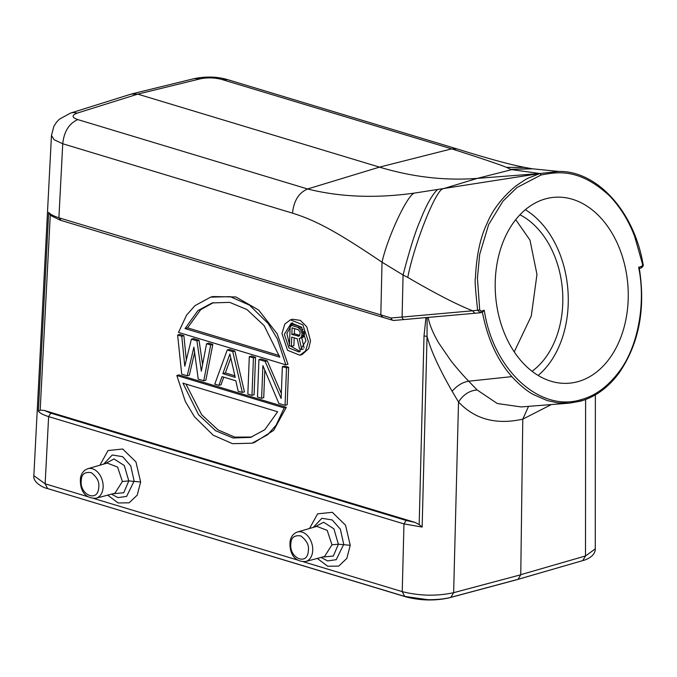 <?xml version="1.0" encoding="UTF-8"?>
<svg xmlns="http://www.w3.org/2000/svg" width="677" height="677" viewBox="0 0 677 677"><rect width="100%" height="100%" fill="white"/><g stroke="black" fill="none" stroke-linecap="round" stroke-linejoin="round"><path stroke-width="1.02" d="M585.605 399.523L585.503 556.054L582.711 560.607C586.231 559.82 595.371 556.189 595.269 548.92L585.503 555.952L520.765 574.68L522.788 419.156C496.283 425.046 474.865 419.325 458.524 401.994L453.632 592.68L450.874 597.326L518.023 579.326L520.765 574.781L453.632 592.68C436.673 596.319 419.537 595.963 402.231 591.63L404.685 596.403L47.602 488.582L45.139 483.801L48.617 416.6C43.336 414.942 39.926 413.131 38.369 411.184L40.18 410.127L50.267 215.252L48.668 212.358C50.216 214.304 53.627 216.107 58.907 217.774L391.078 317.987L392.093 320.001L393.379 320.483L404.355 319.536A3.055 2.039 84.9 0 0 404.618 319.485M98.834 486.687L98.588 489.031C96.735 502.139 80.216 494.692 81.147 481.347L81.392 479.003C81.968 473.892 85.243 471.767 91.209 472.631C96.811 476.87 99.35 481.55 98.834 486.687M308.433 549.978L308.187 552.322C306.334 565.43 289.824 557.992 290.746 544.638L291 542.294C291.575 537.183 294.842 535.058 300.808 535.922C306.41 540.161 308.957 544.85 308.433 549.978M532.054 371.267A85.607 60.905 85.6 0 0 562.469 290.196A85.607 60.905 85.6 0 0 519.936 214.778M515.722 219.644L529.989 240.123L536.971 274.456L531.284 316.032L514.241 351.854M545.417 198.894A93.248 66.346 -94.4 0 1 554.522 197.286A93.248 66.346 -94.4 0 1 627.207 278.687A93.248 66.346 -94.4 0 1 578.023 381.616A93.248 66.346 -94.4 0 1 568.917 383.224A93.248 66.346 -94.4 0 1 496.233 301.832A93.248 66.346 -94.4 0 1 545.417 198.894M538.147 375.447A93.248 66.346 85.6 0 0 567.893 289.781A93.248 66.346 85.6 0 0 525.318 209.709M482.396 312.156L480.382 312.732A1.532 1.066 74.4 0 1 480.238 312.757L482.396 312.156L484.267 310.278C493.101 369.667 539.891 412.767 581.23 399.608C595.354 395.817 608.022 386.449 619.252 371.495C638.013 346.742 646.086 303.381 638.648 267.28L638.902 268.566L641.06 267.965L642.651 264.555L634.577 236.239C629.999 224.146 622.332 209.193 609.622 195.932C578.15 166.66 555.233 172.542 541.143 174.954L517.025 187.504L502.96 201.187L488.65 224.569L479.705 254.298L477.42 278.002L479.714 309.939L481.042 311.175L484.267 310.278M638.978 267.61L638.902 268.566M482.379 312.156C487.525 338.762 497.35 360.249 511.863 376.624L513.403 378.316C521.155 386.313 527.975 391.788 533.848 394.75L547.177 400.564L557.941 402.883L569.382 403.137L580.426 401.19L581.23 399.608M122.385 481.508L117.595 467.079L107.203 463.076L87.892 468.704A15.317 10.654 74.4 0 1 103.141 486.771A15.317 10.654 74.4 0 1 102.828 489.699A15.317 10.654 74.4 0 1 96.109 498.213L114.938 493.211L122.385 481.508L128.791 480.907L123.73 492.771L112.966 493.736M331.984 544.799L327.203 530.37L316.802 526.367L297.491 531.995A15.317 10.654 74.4 0 1 312.74 550.062A15.317 10.654 74.4 0 1 312.427 552.991A15.317 10.654 74.4 0 1 305.708 561.504L324.537 556.502L331.984 544.799L338.39 544.206L333.329 556.062L322.565 557.027M299.886 355.23L302.001 354.638L308.678 348.63L310.506 340.937L306.808 326.822L300.368 320.382L292.574 319.248L290.458 319.832L302.805 324.799L308.39 341.521L305.513 351.024L299.886 355.23L287.539 350.271L281.954 333.541L284.831 324.038L290.458 319.832M284.357 334.269L288.927 347.953L299.022 352.015L305.987 340.802L301.417 327.118L291.322 323.056L284.357 334.269M292.642 322.811L286.896 333.558L289.485 344.356M290.611 346.133L300.25 351.549M581.983 560.827L516.187 579.884L449.122 597.859C434.989 600.939 420.713 600.643 406.285 596.987L46.374 488.193M88.061 496.766L45.139 483.801L33.85 475.66C32.682 482.583 43.853 487.999 47.602 488.582M551.349 404.558L522.788 419.156L528.525 406.361M60.947 220.16L58.907 217.774L62.741 143.761L54.228 139.8L51.46 135.434L33.85 475.652M99.917 465.201L108.024 450.56L122.706 449.003L135.95 461.926L140.638 481.999L137.228 495.141L129.079 502.825L118.103 502.943L107.702 495.132M309.516 528.492L317.623 513.851L332.305 512.294L345.549 525.217L350.237 545.29L346.827 558.432L338.686 566.116L327.702 566.234L317.301 558.423M452.126 391.264C439.195 368.711 430.834 350.424 427.052 336.401L427.085 317.488L428.228 317.403C429.252 324.063 432.696 332.509 438.552 342.74L450.67 360.409C455.282 366.502 463.313 375.625 468.67 381.202C462.645 382.166 457.136 385.526 452.126 391.264L458.524 401.994C463.415 394.496 469.635 390.494 477.175 389.986L497.29 403.517L521.197 406.936M415.568 318.512L425.96 317.581L424.014 335.91L419.173 524.565L422.152 527.07L403.966 523.905L48.617 416.6L50.809 413.139L44.25 410.448L40.18 410.127M456.763 148.83L227.269 79.539C217.131 76.611 206.24 76.281 194.587 78.54L200.468 78.786C207.695 77.39 214.829 77.618 221.878 79.48L227.675 79.666M392.093 320.001A3.055 2.166 -39.8 0 1 391.611 319.916L393.049 320.365L391.611 319.916L391.078 317.987L402.104 317.064L403.06 274.997L382.023 262.202C336.858 231.762 316.294 220.626 292.523 213.153L62.741 143.761C64.053 131.507 69.079 123.451 77.813 119.592C71.745 117.468 71.534 115.31 77.186 113.118A21.402 15.021 72.6 0 0 70.51 113.101L70.51 113.101A21.402 15.021 72.6 0 1 70.51 113.101L131.169 94.086L137.761 94.137L379.492 167.126L451.669 148.864C480.399 158.012 498.712 164.198 506.599 167.397L524.616 167.371L531.741 168.708M50.267 215.252L60.143 220.16L393.379 320.483M111.477 494.134L117.967 497.629L126.616 496.402L134.139 481.068L130.771 465.92L122.647 456.679L112.264 454.995L103.666 464.109M321.076 557.425L327.566 560.92L336.215 559.701L343.738 544.359L340.37 529.211L332.246 519.97L321.863 518.294L313.265 527.4M424.014 335.91L427.052 336.401L422.152 527.07M511.863 376.624L468.67 381.202L477.175 389.986M419.173 524.565L415.17 522.449L406.158 520.444L50.809 413.139M558.914 402.993L568.798 403.187L521.155 406.945M415.17 522.449L44.25 410.448M267.254 360.841L261.06 358.971L258.944 359.555L265.147 361.425L267.254 360.841L281.336 393.464M288.622 367.289L284.484 366.045L282.368 366.629L286.506 367.882L288.622 367.289L287.175 404.744L285.059 405.337L278.856 403.458L262.888 365.588L261.627 398.262L257.488 397.01L258.944 359.555M261.627 398.262L263.742 397.67L264.809 370.133M255.542 357.304L251.412 356.051L249.297 356.644L253.426 357.888L255.542 357.304L254.095 394.759L251.979 395.343L247.841 394.099L249.297 356.644M242.332 392.432L244.448 391.848L234.868 351.058L232.753 351.651L242.332 392.432L238.194 391.188L235.808 380.787L222.031 376.632L218.899 385.357L221.015 384.773L223.748 377.148M234.868 351.058L229.359 349.391L227.244 349.984L232.753 351.651M183.882 335.665L179.743 334.413L177.628 335.005L181.766 336.249L183.882 335.665L186.327 359.902M199.038 340.243L193.529 338.576L191.413 339.16L196.922 340.827L199.038 340.243L202.575 364.632M212.823 344.398L208.685 343.154L206.57 343.738L210.708 344.991L212.823 344.398L205.859 380.195L203.743 380.779L198.234 379.12L193.893 347.166L187.207 375.786L181.69 374.119L177.628 335.005M187.207 375.786L189.323 375.202L194.612 352.522M284.188 407.926L276.174 425.097L267.804 434.617L252.072 443.19L254.188 442.606L273.669 430.377L286.303 407.334L178.948 374.914L176.832 375.507L284.188 407.926L286.303 407.334M285.855 364.835L287.97 364.243L277.181 333.803L258.69 310.074L235.909 296.975L212.73 296.551L210.615 297.144L230.205 296.653L249.559 305.175L268.236 323.589L277.358 338.898L285.855 364.835L178.5 332.415L186.513 315.245L194.874 305.716L210.615 297.144M382.86 317.361L380.821 314.974L382.023 262.202C387.464 237.399 407.182 195.179 414.299 193.106C375.617 198.479 340.049 197.109 307.603 188.976L379.492 167.126C412.564 177.078 445.153 180.835 477.26 178.381L539.823 173.532L528.703 177.958C527.84 177.983 523.456 180.734 515.535 186.217C501.877 197.726 492.34 210.234 486.907 223.748C480.281 237.559 476.456 255.627 475.432 277.934C474.695 279.313 475.44 290.094 477.649 310.278L480.382 312.732A1.532 1.066 74.4 0 0 481.076 311.589A1.532 1.066 74.4 0 0 481.042 311.175M105.206 463.66L113.99 458.947L124.289 465.514L128.791 480.907L140.638 481.999M314.805 526.951L323.589 522.238L333.888 528.805L338.39 544.206L350.237 545.29M428.228 317.403L437.435 316.565M427.085 317.488L425.96 317.581M541.143 174.954L539.823 173.532L414.299 193.106M641.06 267.965L641.204 267.94C643.091 266.45 643.717 265.249 643.082 264.352C634.231 211.783 597.368 170.672 558.711 171.442L539.823 173.532L511.804 169.639L477.26 178.381L442.851 188.841C435.683 190.042 414.087 244.482 407.774 277.401C435.015 293.344 456.611 304.472 472.58 310.794L402.104 317.064A3.055 2.039 84.9 0 0 404.355 319.536L420.485 318.097M506.599 167.397L510.644 169.318L530.489 168.598M510.644 169.318L532.706 168.818L558.686 171.442M407.774 277.401L403.06 274.997C409.83 249.136 415.526 231.069 420.129 220.787C426.087 205.554 431.816 195.204 437.308 189.738M479.714 309.939L472.58 310.794L474.831 313.265L431.774 317.098M265.147 361.425L281.141 398.508L282.368 366.629M286.506 367.882L285.059 405.337M253.426 357.888L251.979 395.343M218.899 385.357L214.77 384.113L227.244 349.984M181.766 336.249L184.787 366.189L191.413 339.16M196.922 340.827L201.323 371.182L206.57 343.738M210.708 344.991L203.743 380.779M252.072 443.19L232.482 443.68L213.128 435.167L194.443 416.744L185.32 401.444L176.832 375.507M229.875 354.003L222.843 373.645L235.249 377.394L229.875 354.003M277.638 411.768L182.934 383.165L198.556 414.713L215.692 430.767L233.04 437.977L250.532 437.401L264.775 429.734L277.638 411.768M185.041 328.573L279.753 357.168L264.123 325.629L246.987 309.567L229.647 302.357L212.155 302.932L197.912 310.599L185.041 328.573L187.58 327.863L200.705 309.677L213.416 302.611M234.885 375.811L225.382 372.942L222.843 373.645M225.382 372.942L230.772 357.896M185.938 384.079L201.678 414.747L217.994 429.903L234.733 437.105L251.751 437.037M279.288 355.552L187.58 327.863M300.554 326.695L292.769 324.342L290.23 325.053L298.015 327.406L300.554 326.695L301.544 327.27M304.083 347.86L301.764 337.772L303.101 337.281L304.142 335.809L304.481 332.297M298.015 327.406L300.867 330.046L302.044 333.533L301.603 336.52L300.563 337.984L299.234 338.475L301.756 349.501L299.488 348.816L297.245 338.771L291.736 337.104L291.372 346.362L293.911 345.659L294.216 337.857M291.372 346.362L289.426 345.778L290.23 325.053M299.623 328.337L301.891 327.702M300.867 330.046L303.068 329.437M301.773 332.111L304.125 331.451M302.044 333.533L304.582 332.822M301.976 335.293L304.515 334.582M301.603 336.52L304.142 335.809M300.563 337.984L303.101 337.281M299.234 338.475L301.764 337.772M301.756 349.501L303.254 349.087M298.252 329.707L292.092 327.846L291.838 334.455L298.989 336.173L299.674 335.487L300.097 332.94L299.826 331.518L298.252 329.707M291.838 334.455L294.377 333.753L294.571 328.59M299.166 335.995L297.998 336.325M299.708 335.36L294.377 333.753M619.252 371.495L618.981 372.697M568.798 403.187L580.426 401.19M406.158 520.444L403.966 523.905L402.231 591.63L303.457 561.8M297.668 560.057L93.858 498.509M38.369 411.184L48.668 212.358M77.186 113.118L137.761 94.137L200.468 78.786M638.648 267.28L641.864 266.383M524.616 167.371C510.086 164.613 487.567 158.469 457.06 148.915L451.669 148.864L221.878 79.48M77.813 119.592L307.603 188.976C298.828 192.742 293.801 200.798 292.523 213.153M87.892 468.704C83.906 470.117 81.443 473.164 80.512 477.835C79.649 486.484 82.476 498.932 96.109 498.213M297.491 531.995C293.513 533.408 291.051 536.455 290.111 541.126C289.248 549.783 292.075 562.223 305.708 561.504M582.719 560.615L518.023 579.326M641.204 267.94L639.333 268.456M639.274 268.16C645.723 308.619 639.105 343.391 619.421 372.477C608.64 387.252 595.692 396.815 580.57 401.165M404.685 596.403L427.415 599.636C432.028 599.864 443.24 599.45 450.874 597.334M595.362 394.869L595.269 548.92M194.587 78.54L131.803 93.908M70.51 113.101L59.398 119.169L56.572 122.139L53.864 126.337L51.46 135.434M479.968 312.799L474.831 313.265M532.833 168.827L530.607 168.615"/></g></svg>
